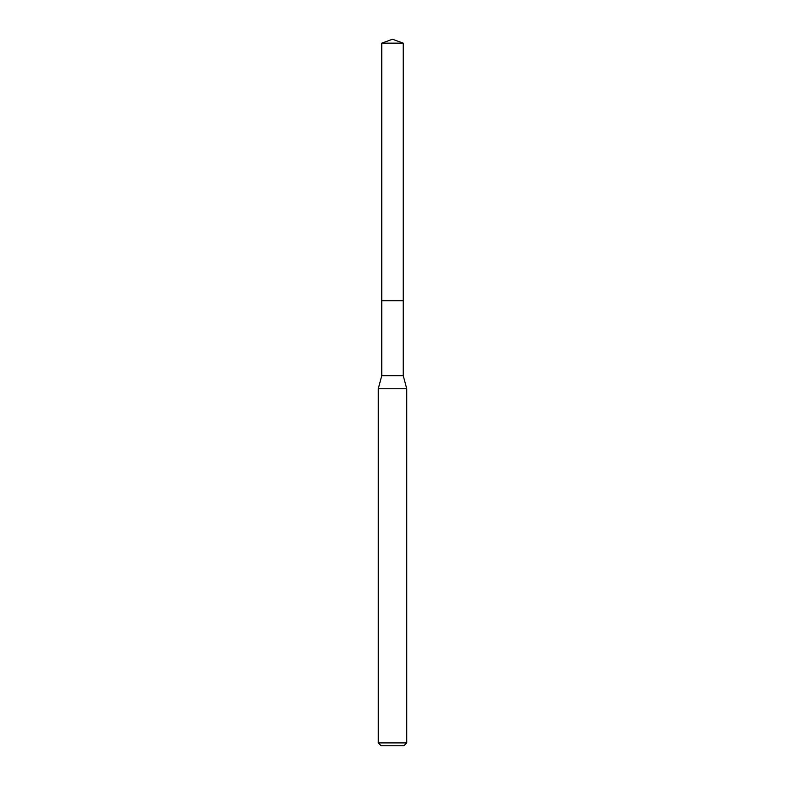 <?xml version="1.0" encoding="UTF-8"?>
<svg xmlns="http://www.w3.org/2000/svg" width="785" height="785" viewBox="0 0 785 785"><rect width="100%" height="100%" fill="white"/><g stroke="black" fill="none" stroke-linecap="round" stroke-linejoin="round"><path stroke-width="1.18" d="M381.765 300.714L381.765 375.662L403.235 375.662L403.235 43.155L381.765 43.155L381.765 300.714L403.235 300.714L381.765 300.714L381.765 43.155L392.5 39.25L381.765 43.155M403.235 375.662L406.738 388.761L378.262 388.761L381.765 375.662M406.738 742.904L403.892 745.75L381.108 745.75L378.262 742.904L406.738 742.904L406.738 388.761M392.5 39.25L403.235 43.155M378.262 742.904L378.262 388.761"/></g></svg>
